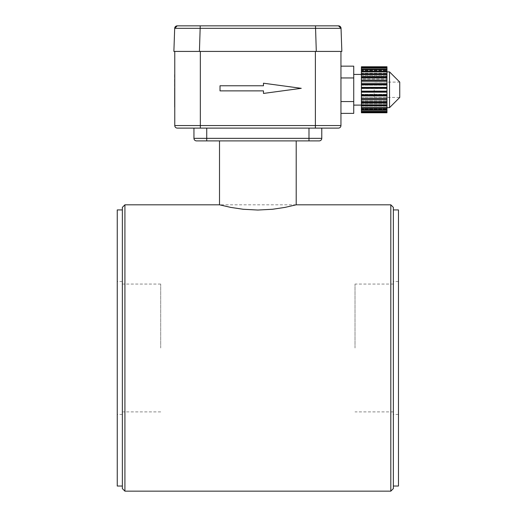 <?xml version="1.0" encoding="UTF-8"?>
<svg xmlns="http://www.w3.org/2000/svg" width="517" height="517" viewBox="0 0 517 517"><rect width="100%" height="100%" fill="white"/><g stroke="black" fill="none" stroke-linecap="round" stroke-linejoin="round"><path stroke-width="0.39" stroke-dasharray="2.58 1.94" d="M316.294 51.416L199.426 51.416L341.84 51.416L341.039 28.319L174.688 28.319L177.241 25.85L315.486 25.85L316.294 51.416M200.234 25.85L199.426 51.416L173.88 51.416L174.688 28.319A2.559 2.559 0 0 1 176.963 25.863M338.48 25.85A2.559 2.559 0 0 1 339.818 26.225A2.559 2.559 0 0 0 338.48 25.85L315.486 25.85M341.039 28.319A2.559 2.559 0 0 0 339.94 26.302A2.559 2.559 0 0 1 341.039 28.319M174.772 91.658L174.772 103.969L174.772 79.353L174.772 103.969L174.772 79.353L174.772 103.969L174.772 79.353L174.772 103.969L174.513 91.658M174.772 94.294L174.772 71.049L174.772 107.045L174.513 94.294M174.772 73.504L174.513 107.045L174.513 73.504M174.772 89.402L174.772 95.949L174.772 83.017L174.513 89.402M174.772 107.045L174.772 71.049L174.772 107.045M174.772 92.621L174.513 89.047L174.513 105.087L174.513 92.621M174.772 101.384L174.513 107.045M174.772 71.049L174.513 101.384M174.772 101.319L174.772 76.775L174.513 101.319M174.772 81.505L174.772 96.227L174.513 81.505M340.949 101.571L340.949 77.957L340.949 113.385L340.949 101.571L353.731 101.571L353.731 66.15M353.731 113.385L353.731 101.571M340.949 77.957L340.949 66.15L340.949 77.957L353.731 77.957M361.402 89.764L361.402 74.422L361.402 89.764M353.731 89.764L353.731 74.422L353.731 89.764M386.968 111.355L361.402 111.355L361.402 108.945L361.402 112.37L361.402 109.856L361.402 112.37L386.968 112.37L386.968 66.764M386.968 112.37L386.968 109.856L386.968 112.771L386.968 110.218L386.968 112.771L361.402 112.771L361.402 110.218L361.402 112.771L386.968 112.538M386.968 89.764L386.968 71.869L386.968 89.764M374.185 89.764L374.185 97.435L374.185 89.764M361.402 109.856L386.968 109.856L361.402 109.856M361.402 111.685L386.968 111.685M361.402 109.274L386.968 109.274L361.402 109.274M361.402 108.945L386.968 108.945L361.402 108.945M361.402 111.355L361.402 110.237L386.968 110.237M386.968 109.753L361.402 109.753L361.402 107.51L361.402 110.237M361.402 107.995L386.968 107.995L361.402 107.995M361.402 107.51L386.968 107.51L361.402 107.51M361.402 109.753L361.402 108.234L386.968 108.234M386.968 107.607L361.402 107.607L361.402 105.591L361.402 108.234M361.402 106.218L386.968 106.218L361.402 106.218M361.402 105.591L386.968 105.591L361.402 105.591M361.402 107.607L361.402 105.72L386.968 105.72M386.968 104.97L361.402 104.97L361.402 103.238L361.402 105.72M361.402 103.995L386.968 103.995L361.402 103.995M361.402 103.238L386.968 103.238L361.402 103.238M361.402 104.97L361.402 102.773L386.968 102.773M386.968 101.92L361.402 101.92L361.402 100.524L361.402 102.773M361.402 101.377L386.968 101.377L361.402 101.377M361.402 100.524L386.968 100.524L361.402 100.524M361.402 101.92L361.402 99.471L386.968 99.471M386.968 98.54L361.402 98.54L361.402 97.513L361.402 99.471M361.402 98.45L386.968 98.45L361.402 98.45M361.402 97.513L386.968 97.513L361.402 97.513M361.402 98.54L361.402 95.91L386.968 95.91M386.968 94.915L361.402 94.915L361.402 94.288L361.402 95.91M361.402 95.283L386.968 95.283M361.402 94.288L386.968 94.288L361.402 94.288M361.402 94.915L361.402 92.175L386.968 92.175M386.968 91.154L361.402 90.947L361.402 92.175M361.402 91.961L386.968 91.961M361.402 90.947L386.968 90.947L361.402 90.947M361.402 91.154L361.402 88.375L386.968 88.375M386.968 87.354L361.402 87.354L361.402 88.588L386.968 88.588L361.402 88.375M361.402 87.567L386.968 87.567M361.402 87.354L361.402 84.614L386.968 84.614M386.968 83.625L361.402 83.625L361.402 85.24L361.402 84.614L361.402 85.24L386.968 85.24L361.402 85.24L361.402 84.614M361.402 84.245L386.968 84.245M361.402 83.625L361.402 80.995L386.968 80.995M361.402 82.016L361.402 80.995L361.402 82.016L386.968 82.016L361.402 82.016L361.402 81.079L361.402 82.016M386.968 80.057L361.402 80.057L361.402 81.079L386.968 81.079L361.402 80.995M361.402 80.057L361.402 77.608L386.968 77.608M361.402 79.004L361.402 77.608L361.402 79.004L386.968 79.004L361.402 79.004L361.402 78.151L361.402 79.004M386.968 76.755L361.402 76.755L361.402 78.151L386.968 78.151L361.402 78.151L361.402 77.608M361.402 76.755L361.402 74.558L386.968 74.558M361.402 76.29L361.402 74.558L361.402 76.29L386.968 76.29L361.402 76.29L361.402 75.534L361.402 76.29M386.968 73.808L361.402 73.808L361.402 75.534L386.968 75.534L361.402 75.534L361.402 74.558M361.402 73.808L361.402 71.928L386.968 71.928M361.402 73.937L361.402 71.928L361.402 73.937L386.968 73.937L361.402 73.937L361.402 73.311L361.402 73.937M386.968 71.301L361.402 71.301L361.402 73.311L386.968 73.311L361.402 73.311L361.402 71.928M361.402 71.301L361.402 69.776L386.968 69.776M361.402 72.018L361.402 69.776L361.402 72.018L386.968 72.018L361.402 72.018L361.402 71.533L361.402 72.018M386.968 69.291L361.402 69.291L361.402 71.533L386.968 71.533L361.402 71.533L361.402 69.776M361.402 69.291L361.402 68.173L386.968 68.173M361.402 70.583L361.402 68.173L361.402 70.583L386.968 70.583L361.402 70.583L361.402 70.254L361.402 70.583M386.968 67.843L361.402 67.843L361.402 70.254L386.968 70.254L361.402 70.254L361.402 68.173M361.402 67.843L361.402 67.158L386.968 67.158M361.402 69.672L361.402 67.158L361.402 69.672L386.968 69.672L361.402 69.672M386.968 66.99L361.402 66.99L361.402 69.504L386.968 69.504L361.402 69.504L361.402 67.158M361.402 69.31L386.968 69.31L361.402 69.31M361.402 112.37L361.402 110.024L386.968 110.024L361.402 110.024L361.402 112.538M361.402 110.218L386.968 110.218L361.402 110.218M374.185 97.435L399.751 97.435L399.751 82.093L374.185 82.093M122.361 488.591L122.361 207.369M117.249 209.928L117.249 486.038M117.249 347.98L117.249 414.453L117.249 347.98M393.359 488.591L393.359 207.369M398.471 209.928L398.471 486.038M398.471 347.98L398.471 414.453L398.471 347.98M263.476 83.211L263.476 85.764L220.016 85.764L220.016 90.876L263.476 90.876L263.476 93.435L301.262 88.323L263.476 83.211M177.331 128.113A2.559 2.559 0 0 1 174.772 125.56A2.559 2.559 0 0 0 177.331 128.113L315.383 128.113L315.383 125.56L340.949 125.56L340.949 51.416L174.772 51.416L174.772 125.56L200.338 125.56L200.338 51.416M315.383 128.113L338.396 128.113A2.559 2.559 0 0 0 340.949 125.56M206.729 128.113L321.774 128.113L206.729 128.113L206.729 140.895L196.505 140.895A2.559 2.559 0 0 1 193.946 138.343L193.946 128.113M206.729 140.895L308.992 140.895L308.992 138.343L321.774 138.343L321.774 128.113M321.774 138.343A2.559 2.559 0 0 1 319.222 140.895A2.559 2.559 0 0 0 321.774 138.343M296.209 140.895L219.512 140.895L296.209 140.895M296.209 204.81L219.512 204.81M390.807 491.15L390.807 204.81M124.92 491.15L124.92 204.81M393.359 347.98L393.359 284.066L393.359 347.98M122.361 347.98L122.361 284.066L122.361 347.98M355.011 347.98L355.011 284.066L355.011 347.98M160.709 347.98L160.709 284.066L160.709 347.98M389.527 107.659L389.527 71.869M200.338 128.113L200.338 125.56L315.383 125.56L315.383 51.416M193.946 138.343L308.992 138.343L308.992 128.113M122.361 281.507L117.249 281.507M122.361 414.453L117.249 414.453M398.471 281.507L393.359 281.507M398.471 414.453L393.359 414.453M393.359 284.066L355.011 284.066M393.359 411.894L355.011 411.894M160.709 284.066L122.361 284.066M160.709 411.894L122.361 411.894"/><path stroke-width="0.78" d="M340.949 125.56A2.559 2.559 0 0 1 338.396 128.113L200.338 128.113L200.338 125.56L174.772 125.56L174.772 51.416L199.426 51.416L173.88 51.416L174.688 28.319L341.039 28.319L338.48 25.85A2.559 2.559 0 0 1 341.039 28.319L338.48 25.85L200.234 25.85L199.426 51.416L340.949 51.416L340.949 125.56L315.383 125.56L315.383 51.416M315.486 25.85L316.294 51.416L341.84 51.416L341.039 28.319M174.688 28.319L177.241 25.85A2.559 2.559 0 0 0 174.688 28.319A2.559 2.559 0 0 1 177.241 25.85L200.234 25.85M174.772 107.045L174.772 71.049M340.949 113.385L353.731 113.385L353.731 101.571L340.949 101.571M340.949 66.15L353.731 66.15L353.731 101.571M340.949 77.957L353.731 77.957M386.968 66.764L361.402 66.764L386.968 66.764L386.968 112.771L361.402 112.771L361.402 112.37L386.968 112.37M361.402 66.764L386.968 66.99M386.968 67.158L361.402 66.99M361.402 67.158L361.402 67.843L386.968 67.843M386.968 68.173L361.402 68.173L361.402 67.843M361.402 68.173L361.402 69.291L386.968 69.291M386.968 69.776L361.402 69.776L361.402 69.291M361.402 69.776L361.402 71.301L386.968 71.301M386.968 71.928L361.402 71.928L361.402 71.301M361.402 71.928L361.402 73.808L386.968 73.808M386.968 74.558L361.402 74.558L361.402 73.808M361.402 74.558L361.402 76.755L386.968 76.755M386.968 77.608L361.402 77.608L361.402 76.755M361.402 77.608L361.402 80.057L386.968 80.057M386.968 80.995L361.402 80.995L361.402 80.057M361.402 80.995L361.402 83.625L386.968 83.625M386.968 84.614L361.402 84.614L361.402 83.625M361.402 84.245L386.968 84.245M361.402 84.614L361.402 87.354L386.968 87.354M386.968 88.375L361.402 88.375L361.402 87.354M361.402 87.567L386.968 87.567M361.402 88.375L361.402 91.154L386.968 91.154M386.968 92.175L361.402 92.175L361.402 91.154M361.402 91.961L386.968 91.961M361.402 92.175L361.402 94.915L386.968 94.915M386.968 95.91L361.402 95.91L361.402 94.915M361.402 95.283L386.968 95.283M361.402 95.91L361.402 98.54L386.968 98.54M386.968 99.471L361.402 99.471L361.402 98.54M361.402 99.471L361.402 101.92L386.968 101.92M386.968 102.773L361.402 102.773L361.402 101.92M361.402 102.773L361.402 104.97L386.968 104.97M386.968 105.72L361.402 105.72L361.402 104.97M361.402 105.72L361.402 107.607L386.968 107.607M386.968 108.234L361.402 108.234L361.402 107.607M361.402 108.234L361.402 109.753L386.968 109.753M386.968 110.237L361.402 110.237L361.402 109.753M361.402 110.237L361.402 111.355L386.968 111.355M386.968 111.685L361.402 111.685L361.402 111.355M361.402 111.685L361.402 112.37M361.402 112.538L386.968 112.538M399.751 89.764L399.751 97.435L389.527 107.659L389.527 71.869L399.751 82.093L399.751 89.764M122.361 486.038L117.249 486.038L117.249 209.928L122.361 209.928M393.359 486.038L398.471 486.038L398.471 209.928L393.359 209.928M301.262 88.323L263.476 83.211L263.476 85.764L220.016 85.764L220.016 90.876L263.476 90.876L263.476 93.435L301.262 88.323M200.338 128.113L177.331 128.113A2.559 2.559 0 0 1 174.772 125.56M196.505 140.895A2.559 2.559 0 0 1 193.946 138.343A2.559 2.559 0 0 0 196.505 140.895L206.729 140.895L206.729 138.343L193.946 138.343L193.946 128.113M206.729 140.895L319.222 140.895A2.559 2.559 0 0 0 321.774 138.343L321.774 128.113M319.222 140.895L308.992 140.895L308.992 128.113M124.92 204.81L124.92 491.15L122.361 488.591L122.361 207.369L124.92 204.81L219.512 204.81L230.744 207.401L243.152 209.262L257.86 210.044L272.569 209.262L284.977 207.401L296.209 204.81L296.209 140.895M296.209 204.81L390.807 204.81L390.807 491.15L124.92 491.15M390.807 204.81L393.359 207.369L393.359 488.591L390.807 491.15M200.338 51.416L200.338 125.56L315.383 125.56L315.383 128.113M321.774 138.343L206.729 138.343L206.729 128.113M353.731 105.106L361.402 105.106M353.731 74.422L361.402 74.422M386.968 107.659L389.527 107.659M386.968 71.869L389.527 71.869M219.512 204.81L219.512 140.895"/></g></svg>
